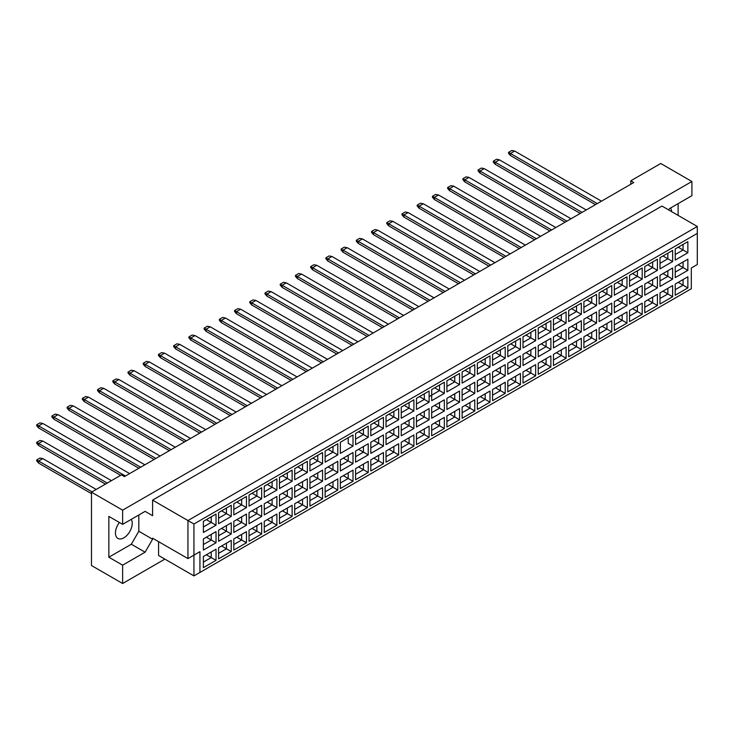 <?xml version="1.0" encoding="UTF-8"?>
<svg xmlns="http://www.w3.org/2000/svg" width="734" height="734" viewBox="0 0 734 734"><rect width="100%" height="100%" fill="white"/><g stroke="black" fill="none" stroke-linecap="round" stroke-linejoin="round"><path stroke-width="1.1" d="M119.403 522.48A11.863 6.854 120 0 0 117.899 538.426A11.863 6.854 120 0 0 123.826 537.839A11.863 6.854 120 0 0 131.258 519.36M668.683 209.952L669.436 208.649L691.905 195.675L691.905 181.491L660.747 163.498L630.781 180.803L633.781 182.527L124.431 476.605L121.431 474.87L91.475 492.175L91.475 565.519L122.633 583.502L164.875 559.115M122.633 583.502L122.633 565.171L108.852 557.216L108.852 516.387L122.633 524.342L122.633 510.158L91.475 492.175M122.633 565.171L145.103 552.197L152.589 539.224L152.589 538.187L187.95 558.592L187.95 520.544L697.3 226.467L661.949 206.052L152.589 500.129L152.589 515.699L145.103 511.369L122.633 524.342M691.905 181.491L122.633 510.158M678.124 215.392L678.124 203.63M630.781 180.803L630.781 184.262M671.527 211.585A11.863 6.854 120 0 0 670.573 207.997M199.932 572.437L193.941 575.896L193.941 555.133L199.932 551.674L199.932 572.437L691.309 288.746L193.941 575.896L158.581 555.482L158.581 541.646M152.589 500.129L193.941 524.003L193.941 555.133L187.95 558.592L199.932 551.674M145.103 511.369L152.589 515.699M108.852 557.216L131.322 544.243L138.809 531.269L138.809 515.002M138.809 531.269L152.589 539.224M697.3 264.524L691.309 267.983L697.3 264.524L697.3 233.384L193.941 524.003M131.322 544.243L145.103 552.197M678.216 282.361L683.07 285.159L683.07 279.553L675.216 284.086L687.859 276.791L687.859 287.93L675.216 295.233L675.216 284.086M675.216 289.691L683.07 285.159L687.859 287.93M691.309 288.746L691.309 267.983M203.382 521.351L216.025 514.057L216.025 525.195L203.382 532.489L203.382 521.351L211.227 516.819L211.227 522.424L216.025 525.195M203.382 538.93L216.025 531.627L216.025 542.765L203.382 550.069L203.382 538.93L211.227 534.398L211.227 540.004L216.025 542.765M203.382 556.5L216.025 549.206L216.025 560.345L203.382 567.648L203.382 556.5L211.227 551.968L211.227 557.574L216.025 560.345M218.594 512.561L231.247 505.267L231.247 516.406L218.594 523.709L218.594 512.561L226.448 508.029L226.448 513.635L231.247 516.406M218.594 530.141L231.247 522.837L231.247 533.985L218.594 541.279L218.594 530.141L226.448 525.608L226.448 531.214L231.247 533.985M218.594 547.72L231.247 540.417L231.247 551.555L218.594 558.858L218.594 547.72L226.448 543.188L226.448 548.784L231.247 551.555M233.816 503.781L246.459 496.478L246.459 507.616L233.816 514.919L233.816 503.781L241.669 499.248L241.669 504.854L246.459 507.616M233.816 521.351L246.459 514.057L246.459 525.195L233.816 532.489L233.816 521.351L241.669 516.819L241.669 522.424L246.459 525.195M233.816 538.93L246.459 531.627L246.459 542.765L233.816 550.069L233.816 538.93L241.669 534.398L241.669 540.004L246.459 542.765M249.037 494.991L261.68 487.688L261.68 498.826L249.037 506.13L249.037 494.991L256.891 490.459L256.891 496.065L261.68 498.826M249.037 512.561L261.68 505.267L261.68 516.406L249.037 523.709L249.037 512.561L256.891 508.029L256.891 513.635L261.68 516.406M249.037 530.141L261.68 522.837L261.68 533.985L249.037 541.279L249.037 530.141L256.891 525.608L256.891 531.214L261.68 533.985M264.258 486.202L276.901 478.898L276.901 490.046L264.258 497.34L264.258 486.202L272.112 481.669L272.112 487.275L276.901 490.046M264.258 503.781L276.901 496.478L276.901 507.616L264.258 514.919L264.258 503.781L272.112 499.248L272.112 504.854L276.901 507.616M264.258 521.351L276.901 514.057L276.901 525.195L264.258 532.489L264.258 521.351L272.112 516.819L272.112 522.424L276.901 525.195M279.48 477.412L292.123 470.118L292.123 481.256L279.48 488.56L279.48 477.412L287.333 472.879L287.333 478.485L292.123 481.256M279.48 494.991L292.123 487.688L292.123 498.826L279.48 506.13L279.48 494.991L287.333 490.459L287.333 496.065L292.123 498.826M279.48 512.561L292.123 505.267L292.123 516.406L279.48 523.709L279.48 512.561L287.333 508.029L287.333 513.635L292.123 516.406M294.701 468.631L307.344 461.328L307.344 472.467L294.701 479.77L294.701 468.631L302.555 464.099L302.555 469.696L307.344 472.467M294.701 486.202L307.344 478.898L307.344 490.046L294.701 497.34L294.701 486.202L302.555 481.669L302.555 487.275L307.344 490.046M294.701 503.781L307.344 496.478L307.344 507.616L294.701 514.919L294.701 503.781L302.555 499.248L302.555 504.854L307.344 507.616M309.922 459.842L322.565 452.539L322.565 463.677L309.922 470.98L309.922 459.842L317.776 455.309L317.776 460.915L322.565 463.677M309.922 477.412L322.565 470.118L322.565 481.256L309.922 488.56L309.922 477.412L317.776 472.879L317.776 478.485L322.565 481.256M309.922 494.991L322.565 487.688L322.565 498.826L309.922 506.13L309.922 494.991L317.776 490.459L317.776 496.065L322.565 498.826M325.144 451.052L337.787 443.749L337.787 454.897L325.144 462.191L325.144 451.052L332.997 446.52L332.997 452.126L337.787 454.897M325.144 468.631L337.787 461.328L337.787 472.467L325.144 479.77L325.144 468.631L332.997 464.099L332.997 469.696L337.787 472.467M325.144 486.202L337.787 478.907L337.787 490.046L325.144 497.34L325.144 486.202L332.997 481.669L332.997 487.275L337.787 490.046M353.008 446.107L348.21 443.336L348.21 437.73L340.365 442.263L353.008 434.968L353.008 446.107L340.365 453.401L340.365 442.263L340.365 453.401M340.365 459.842L353.008 452.539L353.008 463.677L340.365 470.98L340.365 459.842L348.21 455.309L348.21 460.915L353.008 463.677M340.365 477.412L353.008 470.118L353.008 481.256L340.365 488.56L340.365 477.412L348.21 472.879L348.21 478.485L353.008 481.256M355.586 433.473L368.229 426.179L368.229 437.317L355.586 444.62L355.586 433.473L363.431 428.94L363.431 434.546L368.229 437.317M355.586 451.052L368.229 443.749L368.229 454.897L355.586 462.191L355.586 451.052L363.431 446.52L363.431 452.126L368.229 454.897M355.586 468.631L368.229 461.328L368.229 472.467L355.586 479.77L355.586 468.631L363.431 464.099L363.431 469.705L368.229 472.467M370.808 424.692L383.451 417.389L383.451 428.528L370.808 435.831L370.808 424.692L378.652 420.16L378.652 425.766L383.451 428.528M370.808 442.263L383.451 434.968L383.451 446.107L370.808 453.401L370.808 442.263L378.652 437.73L378.652 443.336L383.451 446.107M370.808 459.842L383.451 452.539L383.451 463.677L370.808 470.98L370.808 459.842L378.652 455.309L378.652 460.915L383.451 463.677M386.029 415.903L398.672 408.599L398.672 419.738L386.029 427.041L386.029 415.903L393.874 411.37L393.874 416.976L398.672 419.738M386.029 433.473L398.672 426.179L398.672 437.317L386.029 444.62L386.029 433.473L393.874 428.95L393.874 434.546L398.672 437.317M386.029 451.052L398.672 443.749L398.672 454.897L386.029 462.191L386.029 451.052L393.874 446.52L393.874 452.126L398.672 454.897M401.25 407.113L413.893 399.819L413.893 410.957L401.25 418.252L401.25 407.113L409.095 402.581L409.095 408.187L413.893 410.957M401.25 424.692L413.893 417.389L413.893 428.528L401.25 435.831L401.25 424.692L409.095 420.16L409.095 425.766L413.893 428.528M401.25 442.263L413.893 434.968L413.893 446.107L401.25 453.401L401.25 442.263L409.095 437.73L409.095 443.336L413.893 446.107M416.472 398.323L429.115 391.029L429.115 402.168L416.472 409.471L416.472 398.323L424.316 393.791L424.316 399.397L429.115 402.168M416.472 415.903L429.115 408.599L429.115 419.747L416.472 427.041L416.472 415.903L424.316 411.37L424.316 416.976L429.115 419.747M416.472 433.482L429.115 426.179L429.115 437.317L416.472 444.62L416.472 433.482L424.316 428.95L424.316 434.546L429.115 437.317M431.684 389.543L444.336 382.24L444.336 393.378L431.684 400.681L431.684 389.543L439.538 385.011L439.538 390.616L444.336 393.378M431.684 407.113L444.336 399.819L444.336 410.957L431.684 418.252L431.684 407.113L439.538 402.581L439.538 408.187L444.336 410.957M431.684 424.692L444.336 417.389L444.336 428.528L431.684 435.831L431.684 424.692L439.538 420.16L439.538 425.766L444.336 428.528M446.905 380.753L459.548 373.45L459.548 384.588L446.905 391.892L446.905 380.753L454.759 376.221L454.759 381.827L459.548 384.588M446.905 398.323L459.548 391.029L459.548 402.168L446.905 409.471L446.905 398.323L454.759 393.791L454.759 399.397L459.548 402.168M446.905 415.903L459.548 408.599L459.548 419.747L446.905 427.041L446.905 415.903L454.759 411.37L454.759 416.976L459.548 419.747M462.126 371.964L474.77 364.66L474.77 375.808L462.126 383.102L462.126 371.964L469.98 367.431L469.98 373.037L474.77 375.808M462.126 389.543L474.77 382.24L474.77 393.378L462.126 400.681L462.126 389.543L469.98 385.011L469.98 390.616L474.77 393.378M462.126 407.113L474.77 399.819L474.77 410.957L462.126 418.252L462.126 407.113L469.98 402.581L469.98 408.187L474.77 410.957M477.348 363.174L489.991 355.88L489.991 367.018L477.348 374.312L477.348 363.174L485.202 358.642L485.202 364.248L489.991 367.018M477.348 380.753L489.991 373.45L489.991 384.588L477.348 391.892L477.348 380.753L485.202 376.221L485.202 381.827L489.991 384.588M477.348 398.323L489.991 391.029L489.991 402.168L477.348 409.471L477.348 398.323L485.202 393.791L485.202 399.397L489.991 402.168M492.569 354.394L505.212 347.09L505.212 358.229L492.569 365.532L492.569 354.394L500.423 349.861L500.423 355.458L505.212 358.229M492.569 371.964L505.212 364.66L505.212 375.808L492.569 383.102L492.569 371.964L500.423 367.431L500.423 373.037L505.212 375.808M492.569 389.543L505.212 382.24L505.212 393.378L492.569 400.681L492.569 389.543L500.423 385.011L500.423 390.616L505.212 393.378M507.79 345.604L520.434 338.301L520.434 349.439L507.79 356.742L507.79 345.604L515.644 341.071L515.644 346.677L520.434 349.439M507.79 363.174L520.434 355.88L520.434 367.018L507.79 374.322L507.79 363.174L515.644 358.642L515.644 364.248L520.434 367.018M507.79 380.753L520.434 373.45L520.434 384.588L507.79 391.892L507.79 380.753L515.644 376.221L515.644 381.827L520.434 384.588M523.012 336.814L535.655 329.511L535.655 340.659L523.012 347.953L523.012 336.814L530.865 332.282L530.865 337.888L535.655 340.659M523.012 354.394L535.655 347.09L535.655 358.229L523.012 365.532L523.012 354.394L530.865 349.861L530.865 355.458L535.655 358.229M523.012 371.964L535.655 364.66L535.655 375.808L523.012 383.102L523.012 371.964L530.865 367.431L530.865 373.037L535.655 375.808M538.233 328.025L550.876 320.73L550.876 331.869L538.233 339.163L538.233 328.025L546.087 323.492L546.087 329.098L550.876 331.869M538.233 345.604L550.876 338.301L550.876 349.439L538.233 356.742L538.233 345.604L546.087 341.071L546.087 346.677L550.876 349.439M538.233 363.174L550.876 355.88L550.876 367.018L538.233 374.322L538.233 363.174L546.087 358.642L546.087 364.248L550.876 367.018M553.454 319.235L566.097 311.941L566.097 323.079L553.454 330.383L553.454 319.235L561.299 314.702L561.299 320.308L566.097 323.079M553.454 336.814L566.097 329.511L566.097 340.659L553.454 347.953L553.454 336.814L561.299 332.282L561.299 337.888L566.097 340.659M553.454 354.394L566.097 347.09L566.097 358.229L553.454 365.532L553.454 354.394L561.299 349.861L561.299 355.458L566.097 358.229M568.676 310.454L581.319 303.151L581.319 314.29L568.676 321.593L568.676 310.454L576.52 305.922L576.52 311.528L581.319 314.29M568.676 328.025L581.319 320.73L581.319 331.869L568.676 339.163L568.676 328.025L576.52 323.492L576.52 329.098L581.319 331.869M568.676 345.604L581.319 338.301L581.319 349.439L568.676 356.742L568.676 345.604L576.52 341.071L576.52 346.677L581.319 349.439M583.897 301.665L596.54 294.362L596.54 305.5L583.897 312.803L583.897 301.665L591.742 297.132L591.742 302.738L596.54 305.5M583.897 319.235L596.54 311.941L596.54 323.079L583.897 330.383L583.897 319.235L591.742 314.702L591.742 320.308L596.54 323.079M583.897 336.814L596.54 329.511L596.54 340.659L583.897 347.953L583.897 336.814L591.742 332.282L591.742 337.888L596.54 340.659M599.118 292.875L611.761 285.572L611.761 296.719L599.118 304.014L599.118 292.875L606.963 288.343L606.963 293.949L611.761 296.719M599.118 310.454L611.761 303.151L611.761 314.29L599.118 321.593L599.118 310.454L606.963 305.922L606.963 311.528L611.761 314.29M599.118 328.025L611.761 320.73L611.761 331.869L599.118 339.163L599.118 328.025L606.963 323.492L606.963 329.098L611.761 331.869M614.34 284.086L626.983 276.791L626.983 287.93L614.34 295.233L614.34 284.086L622.184 279.553L622.184 285.159L626.983 287.93M614.34 301.665L626.983 294.362L626.983 305.5L614.34 312.803L614.34 301.665L622.184 297.132L622.184 302.738L626.983 305.5M614.34 319.235L626.983 311.941L626.983 323.079L614.34 330.383L614.34 319.235L622.184 314.712L622.184 320.308L626.983 323.079M629.552 275.305L642.204 268.002L642.204 279.14L629.552 286.443L629.552 275.305L637.406 270.773L637.406 276.369L642.204 279.14M629.552 292.875L642.204 285.581L642.204 296.719L629.552 304.014L629.552 292.875L637.406 288.343L637.406 293.949L642.204 296.719M629.552 310.454L642.204 303.151L642.204 314.29L629.552 321.593L629.552 310.454L637.406 305.922L637.406 311.528L642.204 314.29M644.773 266.515L657.416 259.212L657.416 270.351L644.773 277.654L644.773 266.515L652.627 261.983L652.627 267.589L657.416 270.351M644.773 284.086L657.416 276.791L657.416 287.93L644.773 295.233L644.773 284.086L652.627 279.553L652.627 285.159L657.416 287.93M644.773 301.665L657.416 294.362L657.416 305.509L644.773 312.803L644.773 301.665L652.627 297.132L652.627 302.738L657.416 305.509M659.994 257.726L672.638 250.422L672.638 261.57L659.994 268.864L659.994 257.726L667.848 253.193L667.848 258.799L672.638 261.57M659.994 275.305L672.638 268.002L672.638 279.14L659.994 286.443L659.994 275.305L667.848 270.773L667.848 276.369L672.638 279.14M659.994 292.875L672.638 285.581L672.638 296.719L659.994 304.014L659.994 292.875L667.848 288.343L667.848 293.949L672.638 296.719M675.216 248.936L687.859 241.642L687.859 252.78L675.216 260.075L675.216 248.936L683.07 244.404L683.07 250.01L687.859 252.78M675.216 266.515L687.859 259.212L687.859 270.351L675.216 277.654L675.216 266.515L683.07 261.983L683.07 267.589L687.859 270.351M687.859 276.791L683.07 279.553M678.216 264.781L683.07 267.589L675.216 272.121M678.216 247.211L683.07 250.01L675.216 254.542M662.995 291.15L667.848 293.949L659.994 298.481M662.995 273.571L667.848 276.369L659.994 280.902M662.995 255.992L667.848 258.799L659.994 263.332M647.773 299.931L652.627 302.738L644.773 307.271M647.773 282.361L652.627 285.159L644.773 289.691M647.773 264.781L652.627 267.589L644.773 272.121M632.552 308.72L637.406 311.528L629.552 316.06M632.552 291.15L637.406 293.949L629.552 298.481M632.552 273.571L637.406 276.369L629.552 280.902M617.331 317.51L622.184 320.308L614.34 324.841M617.331 299.931L622.184 302.738L614.34 307.271M617.331 282.361L622.184 285.159L614.34 289.691M602.109 326.3L606.963 329.098L599.118 333.631M602.109 308.72L606.963 311.528L599.118 316.06M602.109 291.15L606.963 293.949L599.118 298.481M586.888 335.08L591.742 337.888L583.897 342.42M586.888 317.51L591.742 320.308L583.897 324.841M586.888 299.931L591.742 302.738L583.897 307.271M571.667 343.87L576.52 346.677L568.676 351.21M571.667 326.3L576.52 329.098L568.676 333.631M571.667 308.72L576.52 311.528L568.676 316.06M556.445 352.659L561.299 355.458L553.454 359.99M556.445 335.08L561.299 337.888L553.454 342.42M556.445 317.51L561.299 320.308L553.454 324.841M541.224 361.449L546.087 364.248L538.233 368.78M541.224 343.87L546.087 346.677L538.233 351.21M541.224 326.3L546.087 329.098L538.233 333.631M526.012 370.239L530.865 373.037L523.012 377.57M526.012 352.659L530.865 355.458L523.012 359.99M526.012 335.08L530.865 337.888L523.012 342.42M510.791 379.019L515.644 381.827L507.79 386.359M510.791 361.449L515.644 364.248L507.79 368.78M510.791 343.87L515.644 346.677L507.79 351.21M495.569 387.809L500.423 390.616L492.569 395.149M495.569 370.239L500.423 373.037L492.569 377.57M495.569 352.659L500.423 355.458L492.569 359.99M480.348 396.599L485.202 399.397L477.348 403.929M480.348 379.019L485.202 381.827L477.348 386.359M480.348 361.449L485.202 364.248L477.348 368.78M465.127 405.388L469.98 408.187L462.126 412.719M465.127 387.809L469.98 390.616L462.126 395.149M465.127 370.239L469.98 373.037L462.126 377.57M449.905 414.169L454.759 416.976L446.905 421.509M449.905 396.599L454.759 399.397L446.905 403.929M449.905 379.019L454.759 381.827L446.905 386.359M434.684 422.958L439.538 425.766L431.684 430.298M434.684 405.388L439.538 408.187L431.684 412.719M434.684 387.809L439.538 390.616L429.115 396.635M431.684 395.14L439.538 390.616M419.463 431.748L424.316 434.546L416.472 439.079M419.463 414.169L424.316 416.976L416.472 421.509M419.463 396.599L424.316 399.397L416.472 403.929L424.316 399.397M404.241 440.538L409.095 443.336L401.25 447.868M404.241 422.958L409.095 425.766L401.25 430.298M404.241 405.388L409.095 408.187L401.25 412.719L409.095 408.187M389.02 449.327L393.874 452.126L386.029 456.658M389.02 431.748L393.874 434.546L386.029 439.079M389.02 414.169L393.874 416.976L386.029 421.509L393.874 416.976M373.799 458.108L378.652 460.915L370.808 465.448M373.799 440.538L378.652 443.336L370.808 447.868M373.799 422.958L378.652 425.766L370.808 430.298L378.652 425.766M358.577 466.897L363.431 469.705L355.586 474.228M358.577 449.327L363.431 452.126L355.586 456.658M358.577 431.748L363.431 434.546L355.586 439.079L363.431 434.546M343.356 475.687L348.21 478.485L340.365 483.018M343.356 458.108L348.21 460.915L340.365 465.448M348.21 437.73L353.008 434.968M328.144 484.477L332.997 487.275L325.144 491.808M328.144 466.897L332.997 469.696L325.144 474.228M328.144 449.318L332.997 452.126L325.144 456.658M312.923 493.257L317.776 496.065L309.922 500.597M312.923 475.687L317.776 478.485L309.922 483.018M312.923 458.108L317.776 460.915L309.922 465.448M297.701 502.047L302.555 504.854L294.701 509.387M297.701 484.477L302.555 487.275L294.701 491.808M297.701 466.897L302.555 469.696L294.701 474.228M282.48 510.836L287.333 513.635L279.48 518.167M282.48 493.257L287.333 496.065L279.48 500.597M282.48 475.687L287.333 478.485L279.48 483.018M267.259 519.626L272.112 522.424L264.258 526.957M267.259 502.047L272.112 504.854L264.258 509.387M267.259 484.477L272.112 487.275L264.258 491.808M252.037 528.407L256.891 531.214L249.037 535.747M252.037 510.836L256.891 513.635L249.037 518.167M252.037 493.257L256.891 496.065L249.037 500.597M236.816 537.196L241.669 540.004L233.816 544.536M236.816 519.626L241.669 522.424L233.816 526.957M236.816 502.047L241.669 504.854L233.816 509.387M221.595 545.986L226.448 548.784L218.594 553.317M221.595 528.407L226.448 531.214L218.594 535.747M221.595 510.836L226.448 513.635L218.594 518.167M206.373 554.776L211.227 557.574L203.382 562.106M206.373 537.196L211.227 540.004L203.382 544.536M206.373 519.626L211.227 522.424L203.382 526.957M687.859 259.212L683.07 261.983M687.859 241.642L683.07 244.404M672.638 285.581L667.848 288.343M672.638 268.002L667.848 270.773M672.638 250.422L667.848 253.193M657.416 294.362L652.627 297.132M657.416 276.791L652.627 279.553M657.416 259.212L652.627 261.983M642.204 303.151L637.406 305.922M642.204 285.581L637.406 288.343M642.204 268.002L637.406 270.773M626.983 311.941L622.184 314.712M626.983 294.362L622.184 297.132M626.983 276.791L622.184 279.553M611.761 320.73L606.963 323.492M611.761 303.151L606.963 305.922M611.761 285.572L606.963 288.343M596.54 329.511L591.742 332.282M596.54 311.941L591.742 314.702M596.54 294.362L591.742 297.132M581.319 338.301L576.52 341.071M581.319 320.73L576.52 323.492M581.319 303.151L576.52 305.922M566.097 347.09L561.299 349.861M566.097 329.511L561.299 332.282M566.097 311.941L561.299 314.702M550.876 355.88L546.087 358.642M550.876 338.301L546.087 341.071M550.876 320.73L546.087 323.492M535.655 364.66L530.865 367.431M535.655 347.09L530.865 349.861M535.655 329.511L530.865 332.282M520.434 373.45L515.644 376.221M520.434 355.88L515.644 358.642M520.434 338.301L515.644 341.071M505.212 382.24L500.423 385.011M505.212 364.66L500.423 367.431M505.212 347.09L500.423 349.861M489.991 391.029L485.202 393.791M489.991 373.45L485.202 376.221M489.991 355.88L485.202 358.642M474.77 399.819L469.98 402.581M474.77 382.24L469.98 385.011M474.77 364.66L469.98 367.431M459.548 408.599L454.759 411.37M459.548 391.029L454.759 393.791M459.548 373.45L454.759 376.221M444.336 417.389L439.538 420.16M444.336 399.819L439.538 402.581M444.336 382.24L439.538 385.011M429.115 426.179L424.316 428.95M429.115 408.599L424.316 411.37M429.115 391.029L424.316 393.791M413.893 434.968L409.095 437.73M413.893 417.389L409.095 420.16M413.893 399.819L409.095 402.581M398.672 443.749L393.874 446.52M398.672 426.179L393.874 428.95M398.672 408.599L393.874 411.37M383.451 452.539L378.652 455.309M383.451 434.968L378.652 437.73M383.451 417.389L378.652 420.16M368.229 461.328L363.431 464.099M368.229 443.749L363.431 446.52M368.229 426.179L363.431 428.94M353.008 470.118L348.21 472.879M353.008 452.539L348.21 455.309M337.787 478.907L332.997 481.669M337.787 461.328L332.997 464.099M337.787 443.749L332.997 446.52M322.565 487.688L317.776 490.459M322.565 470.118L317.776 472.879M322.565 452.539L317.776 455.309M307.344 496.478L302.555 499.248M307.344 478.898L302.555 481.669M307.344 461.328L302.555 464.099M292.123 505.267L287.333 508.029M292.123 487.688L287.333 490.459M292.123 470.118L287.333 472.879M276.901 514.057L272.112 516.819M276.901 496.478L272.112 499.248M276.901 478.898L272.112 481.669M261.68 522.837L256.891 525.608M261.68 505.267L256.891 508.029M261.68 487.688L256.891 490.459M246.459 531.627L241.669 534.398M246.459 514.057L241.669 516.819M246.459 496.478L241.669 499.248M231.247 540.417L226.448 543.188M231.247 522.837L226.448 525.608M231.247 505.267L226.448 508.029M216.025 549.206L211.227 551.968M216.025 531.627L211.227 534.398M216.025 514.057L211.227 516.819M697.3 233.384L697.3 226.467M597.283 203.602L510.46 153.47L510.46 155.544L595.485 204.639M510.46 155.544L508.543 153.333L508.543 152.36L511.772 150.498L514.653 151.048L601.485 201.18M514.653 151.048L510.46 153.47L508.543 152.36M510.46 173.123L580.273 213.429L495.239 164.333L495.239 162.26L493.321 161.15L496.551 159.278L499.432 159.838L586.264 209.961M510.46 190.693L495.239 181.904M582.062 212.383L495.239 162.26L499.432 159.838M495.239 164.333L493.321 162.122L493.321 161.15M495.239 199.483L480.018 190.693M566.85 221.173L480.018 171.04L480.018 173.123L565.052 222.209M480.018 173.123L478.1 170.903L478.1 169.939L481.339 168.068L484.211 168.618L571.043 218.75M484.211 168.618L480.018 171.04L478.1 169.939M536.407 238.752L449.575 188.62L449.575 190.693L534.609 239.789L480.018 208.273M449.575 190.693L447.657 188.482L447.657 187.509L450.896 185.647L453.768 186.197L540.6 236.33M453.768 186.197L449.575 188.62L447.657 187.509M505.965 256.322L419.132 206.19L419.132 208.273L504.166 257.359L449.575 225.843M419.132 208.273L417.215 206.052L417.215 205.089L420.454 203.217L423.325 203.777L510.158 253.9M423.325 203.777L419.132 206.19L417.215 205.089M475.522 273.901L388.69 223.769L388.69 225.843L473.724 274.938L419.132 243.422M388.69 225.843L386.772 223.631L386.772 222.659L390.011 220.796L392.883 221.347L479.715 271.479M392.883 221.347L388.69 223.769L386.772 222.659M449.575 208.273L519.388 248.578L434.354 199.483L434.354 197.409L432.436 196.299L435.675 194.427L438.547 194.987L525.379 245.119M419.132 225.843L488.945 266.148L403.911 217.062L403.911 214.979L401.993 213.878L405.232 212.007L408.104 212.557L494.936 262.689M388.69 243.422L458.502 283.728L373.468 234.632L373.468 232.559L371.551 231.449L374.79 229.586L377.671 230.137L464.494 280.269M388.69 260.992L373.468 252.212M551.629 229.962L464.796 179.83L464.796 181.904L549.83 230.999M464.796 181.904L462.879 179.692L462.879 178.729L466.118 176.857L468.989 177.408L555.821 227.54M468.989 177.408L464.796 179.83L462.879 178.729M521.186 247.542L434.354 197.409L438.547 194.987M434.354 199.483L432.436 197.272L432.436 196.299M490.743 265.112L403.911 214.979L408.104 212.557M403.911 217.062L401.993 214.842L401.993 213.878M460.301 282.691L373.468 232.559L377.671 230.137M373.468 234.632L371.551 232.421L371.551 231.449M464.796 199.483L534.609 239.789M434.354 217.053L504.166 257.359M403.911 234.632L473.724 274.938M464.796 217.062L519.388 248.578M434.354 234.632L488.945 266.148M403.911 252.212L458.502 283.728M373.468 269.782L358.247 260.992M445.079 291.471L358.247 241.348L358.247 243.422L443.281 292.517M358.247 243.422L356.329 241.202L356.329 240.238L359.568 238.367L362.449 238.926L449.272 289.049M362.449 238.926L358.247 241.348L356.329 240.238M414.637 309.051L327.814 258.918L327.814 260.992L412.838 310.087L358.247 278.571M327.814 260.992L325.896 258.781L325.896 257.808L329.126 255.946L332.007 256.496L418.83 306.628M332.007 256.496L327.814 258.918L325.896 257.808M384.194 326.621L297.371 276.498L297.371 278.571L382.396 327.667L327.814 296.151M297.371 278.571L295.453 276.36L295.453 275.388L298.683 273.516L301.564 274.076L388.396 324.208M301.564 274.076L297.371 276.498L295.453 275.388M327.814 278.571L397.617 318.877L312.592 269.782L312.592 267.708L310.675 266.598L313.904 264.735L316.785 265.286L403.617 315.418M297.371 296.141L367.183 336.447L282.15 287.361L282.15 285.278L280.232 284.177L283.471 282.306L286.343 282.856L373.175 332.988M297.371 313.721L282.15 304.931M429.858 300.261L343.035 250.129L343.035 252.212L428.06 301.298M343.035 252.212L341.117 249.991L341.117 249.028L344.347 247.156L347.228 247.707L434.051 297.839M347.228 247.707L343.035 250.129L341.117 249.028M399.415 317.84L312.592 267.708L316.785 265.286M312.592 269.782L310.675 267.571L310.675 266.598M368.982 335.41L282.15 285.278L286.343 282.856M282.15 287.361L280.232 285.141L280.232 284.177M343.026 269.782L412.838 310.087M312.592 287.361L382.396 327.667M343.026 287.361L397.617 318.877M312.592 304.931L367.183 336.447M282.15 322.51L336.741 354.027L251.707 304.931L251.707 302.858L249.789 301.747L253.028 299.885L255.9 300.435L342.732 350.568M338.539 352.99L251.707 302.858L255.9 300.435M251.707 304.931L249.789 302.72L249.789 301.747M308.096 370.56L221.264 320.437L221.264 322.51L306.298 371.597L251.707 340.081M221.264 322.51L219.347 320.29L219.347 319.327L222.585 317.455L225.457 318.015L312.289 368.138M225.457 318.015L221.264 320.437L219.347 319.327M277.654 388.139L190.822 338.007L190.822 340.081L275.856 389.176L221.264 357.66M190.822 340.081L188.904 337.869L188.904 336.897L192.143 335.034L195.015 335.585L281.847 385.717M195.015 335.585L190.822 338.007L188.904 336.897M247.211 405.709L160.379 355.586L160.379 357.66L245.413 406.755L190.822 375.23M160.379 357.66L158.461 355.449L158.461 354.476L161.7 352.604L164.581 353.164L251.404 403.287M164.581 353.164L160.379 355.586L158.461 354.476M216.769 423.289L129.946 373.156L129.946 375.23L214.97 424.325L160.379 392.809M129.946 375.23L128.028 373.019L128.028 372.046L131.258 370.184L134.138 370.734L220.962 420.866M134.138 370.734L129.946 373.156L128.028 372.046M186.326 440.868L99.503 390.736L99.503 392.809L184.528 441.905L129.946 410.389M99.503 392.809L97.585 390.598L97.585 389.626L100.815 387.754L103.696 388.314L190.528 438.446M103.696 388.314L99.503 390.736L97.585 389.626M155.892 458.438L69.06 408.306L69.06 410.379L154.094 459.475L99.503 427.959M69.06 410.379L67.143 408.168L67.143 407.205L70.381 405.333L73.253 405.884L160.085 456.016M73.253 405.884L69.06 408.306L67.143 407.205M125.45 476.017L38.618 425.885L38.618 427.959L120.651 475.32L69.06 445.538M38.618 427.959L36.7 425.748L36.7 424.775L39.939 422.903L42.811 423.463L129.643 473.595M42.811 423.463L38.618 425.885L36.7 424.775M251.707 322.51L321.52 362.816L236.486 313.721L236.486 311.647L234.568 310.537L237.807 308.665L240.679 309.225L327.511 359.357M221.264 340.081L291.077 380.386L206.043 331.3L206.043 329.217L204.125 328.116L207.364 326.245L210.236 326.795L297.068 376.927M190.822 357.66L260.634 397.966L175.6 348.87L175.6 346.797L173.683 345.686L176.922 343.824L179.802 344.374L266.625 394.507M160.379 375.23L230.192 415.536L145.158 366.45L145.158 364.367L143.24 363.266L146.479 361.394L149.36 361.945L236.183 412.077M129.946 392.809L199.749 433.115L114.724 384.02L114.724 381.946L112.807 380.836L116.036 378.973L118.917 379.524L205.749 429.656M99.503 410.379L169.315 450.685L84.282 401.599L84.282 399.516L82.364 398.415L85.594 396.543L88.475 397.103L175.307 447.226M69.06 427.959L138.873 468.264L53.839 419.169L53.839 417.096L51.921 415.985L55.16 414.123L58.032 414.673L144.864 464.805M107.228 483.073L38.618 443.455L38.618 445.538L105.43 484.11L53.839 454.318M38.618 445.538L36.7 443.318L36.7 442.354L39.939 440.483L42.811 441.033L111.421 480.651M42.811 441.033L38.618 443.455L36.7 442.354M92.007 491.863L38.618 461.035L38.618 463.108L91.475 493.624M38.618 463.108L36.7 460.897L36.7 459.924L39.939 458.062L42.811 458.612L96.2 489.44M42.811 458.612L38.618 461.035L36.7 459.924M353.76 344.2L266.928 294.068L266.928 296.141L351.962 345.237M266.928 296.141L265.011 293.93L265.011 292.967L268.249 291.095L271.121 291.646L357.953 341.778M271.121 291.646L266.928 294.068L265.011 292.967M323.318 361.779L236.486 311.647L240.679 309.225M236.486 313.721L234.568 311.51L234.568 310.537M292.875 379.35L206.043 329.217L210.236 326.795M206.043 331.3L204.125 329.08L204.125 328.116M262.433 396.929L175.6 346.797L179.802 344.374M175.6 348.87L173.683 346.659L173.683 345.686M231.99 414.499L145.158 364.367L149.36 361.945M145.158 366.45L143.24 364.229L143.24 363.266M201.547 432.078L114.724 381.946L118.917 379.524M114.724 384.02L112.807 381.808L112.807 380.836M171.105 449.648L84.282 399.516L88.475 397.103M84.282 401.599L82.364 399.379L82.364 398.415M140.671 467.228L53.839 417.096L58.032 414.673M53.839 419.169L51.921 416.958L51.921 415.985M266.928 331.3L321.52 362.816M236.486 348.87L291.077 380.386M206.043 366.45L260.634 397.966M175.6 384.02L230.192 415.536M145.158 401.599L199.749 433.115M114.724 419.169L169.306 450.685M84.282 436.748L138.873 468.264M266.928 313.721L336.741 354.027M236.486 331.3L306.298 371.597M206.043 348.87L275.856 389.176M175.6 366.45L245.413 406.755M145.158 384.02L214.97 424.325M114.724 401.599L184.528 441.905M84.282 419.169L154.094 459.475M53.839 436.748L120.651 475.32"/></g></svg>
